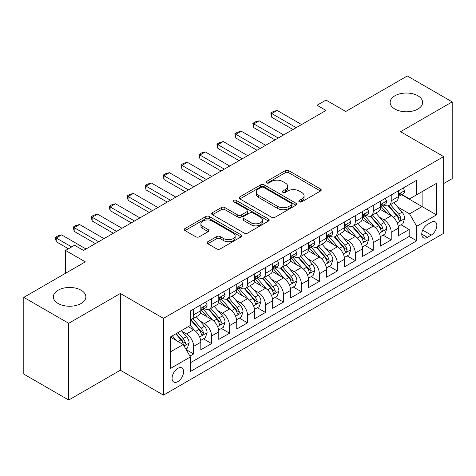 <?xml version="1.0" encoding="UTF-8"?>
<svg xmlns="http://www.w3.org/2000/svg" width="476" height="476" viewBox="0 0 476 476"><rect width="100%" height="100%" fill="white"/><g stroke="black" fill="none" stroke-linecap="round" stroke-linejoin="round"><path stroke-width="0.71" d="M299.303 201.836A1.743 1.006 0 0 0 301.772 201.836L320.503 191.019A2.493 1.44 0 0 0 321.235 190.001A2.493 1.44 0 0 0 320.503 188.984L288.765 170.664A2.493 1.44 0 0 0 285.243 170.664L266.506 181.481A1.743 1.006 0 0 0 265.995 182.189A1.743 1.006 0 0 0 266.506 182.903A1.743 1.006 0 0 0 268.976 182.903L271.403 181.505A7.979 4.605 0 0 1 282.685 181.505L285.326 183.028A7.979 4.605 0 0 1 287.665 186.289A7.979 4.605 0 0 1 285.326 189.543L282.905 190.947A1.743 1.006 0 0 0 282.393 191.655A1.743 1.006 0 0 0 282.905 192.369A1.743 1.006 0 0 0 285.374 192.369L287.796 190.971A7.979 4.605 0 0 1 299.083 190.971L301.724 192.494A7.979 4.605 0 0 1 304.063 195.755A7.979 4.605 0 0 1 301.724 199.01L299.303 200.414A1.743 1.006 0 0 0 298.791 201.122A1.743 1.006 0 0 0 299.303 201.836L299.303 200.414M81.099 290.217A16.255 9.389 0 0 0 63.379 288.182A16.255 9.389 0 0 0 53.348 296.851A16.255 9.389 0 0 0 58.108 303.486A16.255 9.389 0 0 0 75.827 305.521A16.255 9.389 0 0 0 85.859 296.851A16.255 9.389 0 0 0 81.099 290.217M417.892 95.771A16.255 9.389 0 0 0 400.173 93.736A16.255 9.389 0 0 0 390.142 102.405A16.255 9.389 0 0 0 394.901 109.046A16.255 9.389 0 0 0 412.621 111.081A16.255 9.389 0 0 0 422.652 102.405A16.255 9.389 0 0 0 417.892 95.771M177.828 381.633A8.128 4.695 120 0 0 183.135 374.469A8.128 4.695 120 0 0 181.891 367.954A8.128 4.695 120 0 0 177.828 368.359A8.128 4.695 120 0 0 172.514 375.522A8.128 4.695 120 0 0 173.764 382.032A8.128 4.695 120 0 0 177.828 381.633M207.839 241.713A2.493 1.44 0 0 0 207.108 242.73A2.493 1.44 0 0 0 207.839 243.748L216.747 248.888A2.493 1.44 0 0 0 220.269 248.888L241.076 236.881A2.493 1.44 0 0 0 241.808 235.858A2.493 1.44 0 0 0 241.076 234.841L209.339 216.52A2.493 1.44 0 0 0 205.81 216.52L185.009 228.534A2.493 1.44 0 0 0 184.277 229.551A2.493 1.44 0 0 0 185.009 230.568L195.761 236.774A2.493 1.44 0 0 0 199.289 236.774L208.19 231.639A2.493 1.44 0 0 0 208.922 230.616A2.493 1.44 0 0 0 208.19 229.599L202.859 226.522A6.67 3.85 0 0 1 200.908 223.797A6.67 3.85 0 0 1 205.025 220.239A6.67 3.85 0 0 1 212.29 221.078L233.186 233.139A6.67 3.85 0 0 1 235.138 235.858A6.67 3.85 0 0 1 231.021 239.416A6.67 3.85 0 0 1 223.75 238.583L220.269 236.572A2.493 1.44 0 0 0 216.747 236.572L207.839 241.713L207.839 243.748M443.668 183.558L452.2 178.631L452.2 101.888L407.295 75.964L345.772 111.479L326.012 100.073L317.034 105.255L326.012 110.444L83.526 250.441L74.542 245.259L65.563 250.441L65.563 273.26M68.705 323.293L68.705 400.036L120.345 370.221L120.345 293.484L68.705 323.293L23.8 297.369L85.323 261.854L65.563 250.441M120.345 293.484L163.458 318.373L443.668 156.592L443.668 233.335L163.458 395.11L163.458 318.373M452.2 101.888L400.56 131.703L443.668 156.592M271.576 217.234A2.493 1.44 0 0 0 275.104 217.234L295.905 205.221A2.493 1.44 0 0 0 296.637 204.204A2.493 1.44 0 0 0 295.905 203.187L264.174 184.861A2.493 1.44 0 0 0 260.646 184.861L239.839 196.874A2.493 1.44 0 0 0 239.113 197.891A2.493 1.44 0 0 0 239.839 198.909L271.576 217.234M234.454 202.217A1.743 1.006 0 0 1 236.227 202.461L236.227 200.384L268.494 219.014A2.493 1.44 0 0 1 269.22 220.031A2.493 1.44 0 0 1 268.494 221.048L247.687 233.061A2.493 1.44 0 0 1 244.158 233.061L212.427 214.741L212.427 212.701A2.493 1.44 0 0 0 211.695 213.724A2.493 1.44 0 0 0 212.427 214.741M212.427 212.701L221.328 207.56A2.493 1.44 0 0 1 224.856 207.56L237.726 214.991A2.493 1.44 0 0 0 241.249 214.991L247.157 211.582A2.493 1.44 0 0 0 247.889 210.565A2.493 1.44 0 0 0 247.157 209.547L233.758 201.812A1.743 1.006 0 0 1 233.246 201.098A1.743 1.006 0 0 1 234.323 200.17A1.743 1.006 0 0 1 236.227 200.384M68.705 400.036L23.8 374.112L23.8 297.369M189.906 356.096L193.631 353.942L186.181 349.64M181.939 331.32L186.449 333.926A10.163 5.867 60 0 1 193.631 346.373L200.818 342.22L200.818 349.795L211.594 343.571L203.425 338.852M199.902 320.955L204.412 323.555A10.163 5.867 60 0 1 211.594 336.002L218.781 331.855L218.781 339.424L229.557 333.2L221.388 328.482M217.865 310.584L222.375 313.184A10.163 5.867 60 0 1 229.557 325.632L236.745 321.484L236.745 329.053L247.52 322.829L239.345 318.111M235.822 300.213L240.332 302.813A10.163 5.867 60 0 1 247.52 315.261L254.708 311.114L254.708 318.682L265.483 312.458L257.308 307.74M253.785 289.842L258.295 292.442A10.163 5.867 60 0 1 265.483 304.89L272.665 300.743L272.665 308.311L283.446 302.087L275.271 297.369M271.748 279.471L276.258 282.072A10.163 5.867 60 0 1 283.446 294.519L290.628 290.372L290.628 297.94L301.409 291.717L293.234 286.998M289.711 269.101L294.222 271.707A10.163 5.867 60 0 1 301.409 284.148L308.591 280.001L308.591 287.569L319.366 281.346L311.197 276.627M307.675 258.73L312.185 261.336A10.163 5.867 60 0 1 319.366 273.777L326.554 269.63L326.554 277.199L337.329 270.981L329.16 266.262M325.638 248.359L330.148 250.965A10.163 5.867 60 0 1 337.329 263.406L344.517 259.259L344.517 266.828L355.292 260.61L347.123 255.892M343.601 237.988L348.111 240.594A10.163 5.867 60 0 1 355.292 253.036L362.48 248.888L362.48 256.457L373.255 250.239L365.08 245.521M361.564 227.617L366.074 230.223A10.163 5.867 60 0 1 373.255 242.665L380.443 238.518L380.443 246.092L391.218 239.868L391.218 232.294A10.163 5.867 -120 0 0 384.031 219.852L379.521 217.246M383.043 235.15L391.218 239.868M200.818 342.22A10.163 5.867 -120 0 0 193.631 329.779L188.246 326.667M218.781 331.855A10.163 5.867 -120 0 0 211.594 319.408L200.485 312.994M236.745 321.484A10.163 5.867 -120 0 0 229.557 309.037L218.448 302.623M254.708 311.114A10.163 5.867 -120 0 0 247.52 298.666L236.411 292.252M272.665 300.743A10.163 5.867 -120 0 0 265.483 288.295L254.374 281.881M290.628 290.372A10.163 5.867 -120 0 0 283.446 277.925L272.337 271.51M308.591 280.001A10.163 5.867 -120 0 0 301.409 267.554L290.3 261.14M326.554 269.63A10.163 5.867 -120 0 0 319.366 257.183L308.264 250.775M344.517 259.259A10.163 5.867 -120 0 0 337.329 246.818L326.221 240.404M362.48 248.888A10.163 5.867 -120 0 0 355.292 236.447L344.184 230.033M380.443 238.518A10.163 5.867 -120 0 0 373.255 226.076L362.147 219.662M431.274 222.238L427.323 224.517A7.872 4.546 120 0 0 422.176 231.461A7.872 4.546 120 0 0 423.384 237.768A7.872 4.546 120 0 0 427.323 237.381L431.274 235.096A7.872 4.546 120 0 0 436.421 228.159A7.872 4.546 120 0 0 435.213 221.846A7.872 4.546 120 0 0 431.274 222.238M170.64 351.764L183.212 344.505L190.4 356.946L190.4 371.47L416.726 240.802L416.726 226.284L409.538 213.837L397.484 206.876M190.4 356.946L170.64 368.359L170.64 336.829L190.4 325.423L190.4 310.905L416.726 180.237L416.726 194.755L436.48 183.349L436.48 214.872L416.726 226.284M204.317 308.567L204.412 308.621A10.163 5.867 60 0 0 209.494 309.126L216.675 304.979A10.163 5.867 -120 0 0 218.781 300.326L218.781 294.519M222.28 298.196L222.375 298.25A10.163 5.867 60 0 0 227.451 298.755L234.638 294.608A10.163 5.867 -120 0 0 236.745 289.955L236.745 284.148M240.243 287.825L240.332 287.879A10.163 5.867 60 0 0 245.414 288.385L252.601 284.237A10.163 5.867 -120 0 0 254.708 279.585L254.708 273.777M258.206 277.454L258.295 277.514A10.163 5.867 60 0 0 263.377 278.014L270.564 273.867A10.163 5.867 -120 0 0 272.665 269.214L272.665 263.406M276.163 267.084L276.258 267.143A10.163 5.867 60 0 0 281.34 267.643L288.527 263.496A10.163 5.867 -120 0 0 290.628 258.843L290.628 253.036M294.126 256.719L294.222 256.772A10.163 5.867 60 0 0 299.303 257.272L306.485 253.125A10.163 5.867 -120 0 0 308.591 248.472L308.591 242.665M312.089 246.348L312.185 246.401A10.163 5.867 60 0 0 317.266 246.901L324.448 242.754A10.163 5.867 -120 0 0 326.554 238.101L326.554 232.294M330.052 235.977L330.148 236.031A10.163 5.867 60 0 0 335.229 236.53L342.411 232.383A10.163 5.867 -120 0 0 344.517 227.73L344.517 221.923M348.015 225.606L348.111 225.66A10.163 5.867 60 0 0 353.192 226.16L360.374 222.012A10.163 5.867 -120 0 0 362.48 217.365L362.48 211.552M365.979 215.235L366.074 215.289A10.163 5.867 60 0 0 371.149 215.795L378.337 211.641A10.163 5.867 -120 0 0 380.443 206.995L380.443 201.187M190.4 362.754L409.182 236.447L409.182 229.497L398.4 235.721L398.4 228.147A10.163 5.867 -120 0 0 391.218 215.705L380.11 209.291M383.942 204.864L384.031 204.918A10.163 5.867 -120 0 0 389.112 205.424A10.163 5.867 -120 0 0 391.218 200.771L391.218 194.964M389.112 205.424L396.3 201.271A10.163 5.867 -120 0 0 398.4 196.624L398.4 190.816M193.631 309.037L193.631 314.844A10.163 5.867 60 0 1 191.53 319.497A10.163 5.867 60 0 1 190.4 319.908M191.53 319.497L198.712 315.35A10.163 5.867 -120 0 0 200.818 310.697L200.818 304.89M211.594 298.666L211.594 304.473A10.163 5.867 60 0 1 209.494 309.126M229.557 288.295L229.557 294.103A10.163 5.867 60 0 1 227.451 298.755M247.52 277.925L247.52 283.732A10.163 5.867 60 0 1 245.414 288.385M265.483 267.554L265.483 273.361A10.163 5.867 60 0 1 263.377 278.014M283.446 257.183L283.446 262.99A10.163 5.867 60 0 1 281.34 267.643M301.409 246.812L301.409 252.619A10.163 5.867 60 0 1 299.303 257.272M319.366 236.441L319.366 242.254A10.163 5.867 60 0 1 317.266 246.901M337.329 226.076L337.329 231.883A10.163 5.867 60 0 1 335.229 236.53M355.292 215.705L355.292 221.513A10.163 5.867 60 0 1 353.192 226.16M373.255 205.334L373.255 211.142A10.163 5.867 60 0 1 371.149 215.795M373.255 242.665L373.255 250.239M355.292 253.036L355.292 260.61M337.329 263.406L337.329 270.981M319.366 273.777L319.366 281.346M301.409 284.148L301.409 291.717M283.446 294.519L283.446 302.087M265.483 304.89L265.483 312.458M247.52 315.261L247.52 322.829M229.557 325.632L229.557 333.2M211.594 336.002L211.594 343.571M193.631 346.373L193.631 353.942M183.212 344.505L170.64 337.246M409.538 213.837L422.111 206.578L422.111 191.644L436.48 183.349M401.542 194.702L436.48 214.872M401.899 194.494L409.538 198.903L416.726 194.755M120.345 370.221L163.458 395.11M317.034 105.255L317.034 115.626M401.006 224.779L409.182 229.497M409.182 236.447L416.726 240.802M299.999 202.086L301.724 201.086A7.979 4.605 0 0 0 304.063 197.832L304.063 195.755M287.665 186.289L287.665 188.359A7.979 4.605 0 0 1 285.326 191.62L283.601 192.619M320.473 191.043L288.765 172.734A2.493 1.44 0 0 0 285.243 172.734L267.203 183.147M295.876 205.239L264.174 186.937A2.493 1.44 0 0 0 260.646 186.937L239.874 198.932M291.502 204.918A1.743 1.006 0 0 0 292.014 204.204A1.743 1.006 0 0 0 291.502 203.49L263.644 187.407A1.743 1.006 0 0 0 261.175 187.407L258.617 188.883A7.979 4.605 0 0 0 256.278 192.143A7.979 4.605 0 0 0 258.617 195.398L277.657 206.394A7.979 4.605 0 0 0 288.944 206.394L291.502 204.918L291.502 206.989A1.743 1.006 0 0 0 292.014 206.281L292.014 204.204M256.278 192.143L256.278 194.214A7.979 4.605 0 0 0 258.617 197.475L258.617 195.398M291.502 206.989L288.944 208.464A7.979 4.605 0 0 1 277.657 208.464L258.617 197.475M212.457 214.759L221.328 209.636L221.328 207.56M247.889 210.565L247.889 212.641A2.493 1.44 0 0 1 247.157 213.659L241.249 217.068A2.493 1.44 0 0 1 237.726 217.068L224.856 209.636A2.493 1.44 0 0 0 221.328 209.636M236.227 202.461L268.458 221.072M251.078 222.703A6.67 3.85 0 0 0 258.349 223.541A6.67 3.85 0 0 0 262.466 219.983A6.67 3.85 0 0 0 260.515 217.258L253.155 213.01A2.493 1.44 0 0 0 249.626 213.01L243.718 216.419A2.493 1.44 0 0 0 242.992 217.437A2.493 1.44 0 0 0 243.718 218.454L251.078 222.703L251.078 224.779A6.67 3.85 0 0 0 258.349 225.612A6.67 3.85 0 0 0 262.466 222.054L262.466 219.983M242.992 217.437L242.992 219.513A2.493 1.44 0 0 0 243.718 220.531L243.718 218.454M251.078 224.779L243.718 220.531M235.138 235.858L235.138 237.935A6.67 3.85 0 0 1 231.021 241.493A6.67 3.85 0 0 1 223.75 240.66L220.269 238.649A2.493 1.44 0 0 0 216.747 238.649L207.875 243.771M200.908 223.797L200.908 225.874A6.67 3.85 0 0 0 202.859 228.593L202.859 226.522M208.161 231.657L202.859 228.593M241.04 236.899L209.339 218.597A2.493 1.44 0 0 0 205.81 218.597L185.039 230.586M398.251 226.368L402.892 223.69L404.689 218.502A6.729 3.885 -120 0 0 402.065 212.183L393.86 202.681M392.218 216.36L382.835 205.501M386.881 213.2L381.437 206.893A16.13 9.312 -120 0 0 380.937 206.334M388.196 205.787L396.502 215.396A6.729 3.885 60 0 1 398.9 220.037L399.388 220.834L400.298 220.703L401.054 218.787A6.729 3.885 -120 0 0 398.656 214.152L390.445 204.65M388.684 205.632L397.609 215.955A3.427 1.981 60 0 1 398.471 217.3L401.054 218.787M403.16 188.068L404.689 190.709A6.729 3.885 60 0 1 403.297 193.69L399.882 195.66A6.729 3.885 -120 0 0 401.054 194.107L400.911 193.512L400.072 193.678L398.9 195.35A6.729 3.885 60 0 1 398.4 196.308M398.626 195.975L398.656 195.975A6.729 3.885 -120 0 0 399.882 195.66M296.197 127.657L271.766 113.556L271.766 117.286L270.779 112.985L273.474 111.432L277.157 110.444L301.588 124.545M292.966 129.526L271.766 117.286M277.157 110.444L271.766 113.556L270.779 112.985M380.288 236.739L384.929 234.061L386.726 228.873A6.729 3.885 -120 0 0 384.108 222.554L375.897 213.052M374.255 226.731L364.872 215.872M368.918 223.571L363.474 217.264A16.13 9.312 -120 0 0 362.974 216.705M370.239 216.158L378.539 225.767A6.729 3.885 60 0 1 380.937 230.408L381.425 231.205L382.335 231.074L382.948 230.336L383.091 229.158A6.729 3.885 -120 0 0 380.693 224.523L372.488 215.021M370.727 216.003L379.646 226.326A3.427 1.981 60 0 1 380.508 227.671L383.091 229.158M362.325 247.109L366.966 244.432L368.763 239.244A6.729 3.885 -120 0 0 366.145 232.925L357.934 223.422M356.292 237.102L346.915 226.243M350.955 233.936L345.511 227.635A16.13 9.312 -120 0 0 345.011 227.076M352.276 226.528L360.576 236.138A6.729 3.885 60 0 1 362.974 240.779L363.462 241.576L364.372 241.445L364.985 240.707L365.128 239.529A6.729 3.885 -120 0 0 362.73 234.894L354.525 225.392M352.764 226.368L361.683 236.697A3.427 1.981 60 0 1 362.545 238.042L365.128 239.529M344.368 257.48L349.009 254.803L350.8 249.614A6.729 3.885 -120 0 0 348.182 243.295L339.971 233.793M338.329 247.472L328.952 236.614M332.992 244.307L327.548 238.006A16.13 9.312 -120 0 0 327.048 237.447M334.313 236.899L342.613 246.508A6.729 3.885 60 0 1 345.011 251.144L345.505 251.947L346.409 251.816L347.171 249.9A6.729 3.885 -120 0 0 344.767 245.265L336.562 235.763M334.801 236.739L343.72 247.068A3.427 1.981 60 0 1 344.582 248.407L347.171 249.9M326.405 267.851L331.046 265.174L332.837 259.985A6.729 3.885 -120 0 0 330.219 253.666L322.014 244.164M320.366 257.843L310.989 246.984M315.029 254.678L309.584 248.377A16.13 9.312 -120 0 0 309.085 247.817M316.35 247.27L324.65 256.879A6.729 3.885 60 0 1 327.048 261.514L327.542 262.312L328.452 262.187L329.208 260.271A6.729 3.885 -120 0 0 326.804 255.636L318.599 246.134M316.837 247.109L325.757 257.439A3.427 1.981 60 0 1 326.619 258.777L329.208 260.271M385.203 198.438L386.726 201.08A6.729 3.885 60 0 1 385.334 204.061L381.919 206.031A6.729 3.885 -120 0 0 383.091 204.478L382.948 203.883L382.109 204.049L380.937 205.721A6.729 3.885 60 0 1 380.443 206.679M380.663 206.346L380.693 206.346A6.729 3.885 -120 0 0 381.919 206.031M278.234 138.028L253.809 123.927L253.809 127.657L252.821 123.355L255.511 121.796L259.194 120.815L283.625 134.916M275.003 139.896L253.809 127.657M259.194 120.815L253.809 123.927L252.821 123.355M367.24 208.809L368.763 211.451A6.729 3.885 60 0 1 367.371 214.432L363.956 216.401A6.729 3.885 -120 0 0 365.128 214.849L364.991 214.254L364.146 214.42L362.974 216.092A6.729 3.885 60 0 1 362.48 217.05M362.706 216.717L362.73 216.717A6.729 3.885 -120 0 0 363.956 216.401M260.271 148.399L235.846 134.297L235.846 138.028L234.858 133.726L237.554 132.167L241.231 131.186L265.662 145.287M257.04 150.267L235.846 138.028M241.231 131.186L235.846 134.297L234.858 133.726M349.277 219.18L350.8 221.822A6.729 3.885 60 0 1 349.408 224.797L345.998 226.772A6.729 3.885 -120 0 0 347.171 225.219L347.028 224.624L346.183 224.791L345.011 226.463A6.729 3.885 60 0 1 344.517 227.421M344.743 227.088L344.767 227.088A6.729 3.885 -120 0 0 345.998 226.772M242.308 158.77L217.883 144.668L217.883 148.399L216.895 144.097L219.591 142.538L223.274 141.556L247.698 155.658M239.077 160.638L217.883 148.399M223.274 141.556L217.883 144.668L216.895 144.097M331.314 229.545L332.837 232.193A6.729 3.885 60 0 1 331.445 235.168L328.035 237.143A6.729 3.885 -120 0 0 329.208 235.59L329.065 234.995L328.22 235.162L327.048 236.834A6.729 3.885 60 0 1 326.554 237.792M326.78 237.459L326.804 237.459A6.729 3.885 -120 0 0 328.035 237.143M224.351 169.141L199.92 155.039L199.92 158.77L198.932 154.468L201.628 152.909L205.311 151.927L229.735 166.029M221.114 171.009L199.92 158.77M205.311 151.927L199.92 155.039L198.932 154.468M308.442 278.222L313.083 275.539L314.88 270.356A6.729 3.885 -120 0 0 312.256 264.037L304.051 254.535M302.403 268.214L293.026 257.355M297.066 265.049L291.621 258.748A16.13 9.312 -120 0 0 291.122 258.188M298.387 257.641L306.687 267.25A6.729 3.885 60 0 1 309.091 271.885L309.578 272.683L310.489 272.558L311.245 270.642A6.729 3.885 -120 0 0 308.841 266.007L300.636 256.505M298.874 257.48L307.793 267.81A3.427 1.981 60 0 1 308.656 269.148L311.245 270.642M313.351 239.916L314.88 242.564A6.729 3.885 60 0 1 313.482 245.539L310.072 247.514A6.729 3.885 -120 0 0 311.245 245.961L311.102 245.366L310.263 245.533L309.091 247.205A6.729 3.885 60 0 1 308.591 248.163M308.817 247.829L308.841 247.829A6.729 3.885 -120 0 0 310.072 247.514M206.388 179.511L181.957 165.404L181.957 169.141L180.969 164.839L183.665 163.28L187.348 162.298L211.772 176.4M203.151 181.38L181.957 169.141M187.348 162.298L181.957 165.404L180.969 164.839M290.479 288.593L295.12 285.909L296.917 280.727A6.729 3.885 -120 0 0 294.293 274.408L286.088 264.906M284.446 278.585L275.063 267.72M279.103 275.42L273.658 269.118A16.13 9.312 -120 0 0 273.159 268.559M280.423 268.012L288.724 277.621A6.729 3.885 60 0 1 291.128 282.256L291.615 283.053L292.526 282.928L293.281 281.013A6.729 3.885 -120 0 0 290.884 276.377L282.673 266.875M280.911 267.851L289.83 278.18A3.427 1.981 60 0 1 290.699 279.519L293.281 281.013M295.388 250.287L296.917 252.935A6.729 3.885 60 0 1 295.525 255.91L292.109 257.879A6.729 3.885 -120 0 0 293.281 256.332L293.139 255.731L292.3 255.904L291.128 257.575A6.729 3.885 60 0 1 290.628 258.533M290.854 258.194L290.884 258.194A6.729 3.885 -120 0 0 292.109 257.879M188.425 189.882L163.994 175.775L163.994 179.511L163.006 175.21L165.702 173.651L169.385 172.669L193.815 186.77M185.188 191.745L163.994 179.511M169.385 172.669L163.994 175.775L163.006 175.21M272.516 298.964L277.157 296.28L278.954 291.098A6.729 3.885 -120 0 0 276.33 284.773L268.125 275.271M266.483 288.956L257.099 278.091M261.145 285.79L255.701 279.489A16.13 9.312 -120 0 0 255.201 278.924M262.46 278.377L270.761 287.992A6.729 3.885 60 0 1 273.164 292.627L273.652 293.424L274.563 293.299L275.318 291.383A6.729 3.885 -120 0 0 272.921 286.748L264.71 277.246M262.948 278.222L271.867 288.551A3.427 1.981 60 0 1 272.736 289.89L275.318 291.383M277.425 260.658L278.954 263.305A6.729 3.885 60 0 1 277.562 266.28L274.146 268.25A6.729 3.885 -120 0 0 275.318 266.703L275.176 266.102L274.337 266.274L273.164 267.946A6.729 3.885 60 0 1 272.665 268.904M272.891 268.565L272.921 268.565A6.729 3.885 -120 0 0 274.146 268.25M170.462 200.253L146.031 186.146L146.031 189.882L145.043 185.575L147.738 184.022L151.422 183.034L175.852 197.141M167.231 202.116L146.031 189.882M151.422 183.034L146.031 186.146L145.043 185.575M254.553 309.335L259.194 306.651L260.991 301.469A6.729 3.885 -120 0 0 258.367 295.144L250.162 285.642M248.52 299.327L239.136 288.462M243.182 296.161L237.738 289.86A16.13 9.312 -120 0 0 237.238 289.295M244.497 288.748L252.804 298.363A6.729 3.885 60 0 1 255.201 302.998L255.689 303.795L256.6 303.67L257.355 301.754A6.729 3.885 -120 0 0 254.957 297.119L246.752 287.617M244.991 288.593L253.91 298.922A3.427 1.981 60 0 1 254.773 300.261L257.355 301.754M259.468 271.028L260.991 273.676A6.729 3.885 60 0 1 259.599 276.651L256.183 278.621A6.729 3.885 -120 0 0 257.355 277.074L257.213 276.473L256.374 276.639L255.201 278.317A6.729 3.885 60 0 1 254.708 279.275M254.928 278.936L254.957 278.936A6.729 3.885 -120 0 0 256.183 278.621M152.499 210.624L128.074 196.517L128.074 200.253L127.08 195.945L129.775 194.392L133.458 193.405L157.889 207.512M149.268 212.486L128.074 200.253M133.458 193.405L128.074 196.517L127.08 195.945M236.59 319.705L241.231 317.022L243.028 311.839A6.729 3.885 -120 0 0 240.41 305.515L232.199 296.012M230.557 309.692L221.173 298.833M225.219 306.532L219.775 300.231A16.13 9.312 -120 0 0 219.275 299.666M226.54 299.118L234.841 308.734A6.729 3.885 60 0 1 237.238 313.369L237.726 314.166L238.637 314.041L239.392 312.125A6.729 3.885 -120 0 0 236.994 307.484L228.789 297.988M227.028 298.964L235.947 309.293A3.427 1.981 60 0 1 236.81 310.632L239.392 312.125M218.627 330.07L223.274 327.393L225.065 322.21A6.729 3.885 -120 0 0 222.447 315.885L214.236 306.383M212.594 320.062L203.216 309.204M207.256 316.903L201.812 310.602A16.13 9.312 -120 0 0 201.312 310.037M208.577 309.489L216.877 319.104A6.729 3.885 60 0 1 219.275 323.74L219.769 324.537L220.674 324.412L221.435 322.496A6.729 3.885 -120 0 0 219.031 317.855L210.826 308.353M209.065 309.335L217.984 319.664A3.427 1.981 60 0 1 218.847 321.002L221.435 322.496M200.67 340.441L205.311 337.764L207.102 332.575A6.729 3.885 -120 0 0 204.484 326.256L196.279 316.754M194.63 330.433L190.335 325.459M189.293 327.274L188.597 326.465M190.614 319.86L198.914 329.469A6.729 3.885 60 0 1 201.312 334.11L201.806 334.908L202.716 334.777L203.472 332.867A6.729 3.885 -120 0 0 201.068 328.226L192.863 318.724M191.102 319.705L200.021 330.029A3.427 1.981 60 0 1 200.884 331.373L203.472 332.867M185.819 349.015L187.348 348.135L189.145 342.946A6.729 3.885 -120 0 0 186.521 336.627L181.356 330.647M176.531 340.643L172.371 335.83M171.33 337.645L170.64 336.847M175.787 333.86L180.951 339.84A6.729 3.885 60 0 1 183.355 344.481L183.843 345.278L184.753 345.148L185.509 343.238A6.729 3.885 -120 0 0 183.105 338.597L177.941 332.617M176.203 333.622L182.058 340.399A3.427 1.981 60 0 1 182.921 341.744L185.509 343.238M55.234 279.222L58.929 277.086M241.505 281.399L243.028 284.041A6.729 3.885 60 0 1 241.635 287.022L238.22 288.991A6.729 3.885 -120 0 0 239.392 287.445L239.255 286.844L238.411 287.01L237.238 288.688A6.729 3.885 60 0 1 236.745 289.646M236.965 289.307L236.994 289.307A6.729 3.885 -120 0 0 238.22 288.991M134.535 220.995L110.111 206.887L110.111 210.624L109.123 206.316L111.812 204.763L115.495 203.776L139.926 217.883M131.305 222.857L110.111 210.624M115.495 203.776L110.111 206.887L109.123 206.316M223.541 291.77L225.065 294.412A6.729 3.885 60 0 1 223.672 297.393L220.263 299.362A6.729 3.885 -120 0 0 221.435 297.815L221.292 297.214L220.447 297.381L219.275 299.059A6.729 3.885 60 0 1 218.781 300.017M219.008 299.678L219.031 299.678A6.729 3.885 -120 0 0 220.263 299.362M116.572 231.36L92.148 217.258L92.148 220.995L91.16 216.687L93.855 215.134L97.532 214.146L121.963 228.254M113.342 233.228L92.148 220.995M97.532 214.146L92.148 217.258L91.16 216.687M205.578 302.141L207.102 304.783A6.729 3.885 60 0 1 205.709 307.764L202.3 309.733A6.729 3.885 -120 0 0 203.472 308.18L203.329 307.585L202.484 307.752L201.312 309.43A6.729 3.885 60 0 1 200.818 310.388M201.045 310.049L201.068 310.049A6.729 3.885 -120 0 0 202.3 309.733M98.615 241.731L74.185 227.629L74.185 231.36L73.197 227.058L75.892 225.505L79.575 224.517L104 238.625M95.379 243.599L74.185 231.36M79.575 224.517L74.185 227.629L73.197 227.058M71.668 246.919L56.222 238L56.222 241.731L55.234 237.429L57.929 235.876L61.612 234.888L86.037 248.99M68.437 248.787L56.222 241.731M61.612 234.888L56.222 238L55.234 237.429M186.449 333.926L193.631 329.779M204.412 323.555L211.594 319.408M222.375 313.184L229.557 309.037M240.332 302.813L247.52 298.666M258.295 292.442L265.483 288.295M276.258 282.072L283.446 277.925M294.222 271.707L301.409 267.554M312.185 261.336L319.366 257.183M330.148 250.965L337.329 246.818M348.111 240.594L355.292 236.447M366.074 230.223L373.255 226.076M384.031 219.852L391.218 215.705M391.218 200.771L398.4 196.624M193.631 314.844L200.818 310.697M211.594 304.473L218.781 300.326M229.557 294.103L236.745 289.955M247.52 283.732L254.708 279.585M265.483 273.361L272.665 269.214M283.446 262.99L290.628 258.843M301.409 252.619L308.591 248.472M319.366 242.254L326.554 238.101M337.329 231.883L344.517 227.73M355.292 221.513L362.48 217.365M373.255 211.142L380.443 206.995M391.218 232.294L398.4 228.147M422.658 230.122L431.274 235.096M421.754 234.162L427.323 237.381M301.724 201.086L301.724 199.01M282.905 192.369L282.905 190.947M285.326 191.62L285.326 189.543M266.506 182.903L266.506 181.481M285.243 172.734L285.243 170.664M288.765 172.734L288.765 170.664M320.503 191.019L320.503 188.984M239.839 198.909L239.839 196.874M260.646 186.937L260.646 184.861M264.174 186.937L264.174 184.861M295.905 205.221L295.905 203.187M277.657 208.464L277.657 206.394M288.944 208.464L288.944 206.394M224.856 209.636L224.856 207.56M237.726 217.068L237.726 214.991M241.249 217.068L241.249 214.991M247.157 213.659L247.157 211.582M268.494 221.048L268.494 219.014M216.747 238.649L216.747 236.572M220.269 238.649L220.269 236.572M223.75 240.66L223.75 238.583M208.19 231.639L208.19 229.599M185.009 230.568L185.009 228.534M205.81 218.597L205.81 216.52M209.339 218.597L209.339 216.52M241.076 236.881L241.076 234.841M397.228 222.917L404.648 218.633M398.656 214.152L402.065 212.183M393.289 217.252L396.502 215.396M404.648 190.632L398.4 194.238M400.185 193.607L401.054 194.107M379.265 233.288L386.685 229.004M380.693 224.523L384.108 222.554M375.326 227.623L378.539 225.767M361.302 243.658L368.721 239.374M362.73 234.894L366.145 232.925M357.363 237.994L360.576 236.138M343.339 254.029L350.758 249.745M344.767 245.265L348.182 243.295M339.4 248.365L342.613 246.508M325.376 264.4L332.795 260.116M326.804 255.636L330.219 253.666M321.437 258.736L324.65 256.879M386.685 201.003L380.443 204.609M382.222 203.978L383.091 204.478M368.721 211.374L362.48 214.979M364.259 214.349L365.128 214.849M350.758 221.745L344.517 225.35M346.302 224.72L347.171 225.219M332.795 232.115L326.554 235.721M328.339 235.09L329.208 235.59M307.413 274.771L314.832 270.487M308.841 266.007L312.256 264.037M303.48 269.101L306.687 267.25M314.832 242.486L308.591 246.086M310.376 245.461L311.245 245.961M289.45 285.142L296.869 280.858M290.884 276.377L294.293 274.408M285.517 279.471L288.724 277.621M296.869 252.857L290.628 256.457M292.413 255.826L293.281 256.332M271.487 295.513L278.906 291.229M272.921 286.748L276.33 284.773M267.554 289.842L270.761 287.992M278.906 263.228L272.665 266.828M274.45 266.197L275.318 266.703M253.53 305.878L260.949 301.6M254.957 297.119L258.367 295.144M249.591 300.213L252.804 298.363M260.949 273.599L254.708 277.199M256.487 276.568L257.355 277.074M235.566 316.248L242.986 311.964M236.994 307.484L240.41 305.515M231.628 310.584L234.841 308.734M217.603 326.619L225.023 322.335M219.031 317.855L222.447 315.885M213.665 320.955L216.877 319.104M199.64 336.99L207.06 332.706M201.068 328.226L204.484 326.256M195.701 331.326L198.914 329.469M184.069 345.981L189.097 343.077M183.105 338.597L186.521 336.627M178.048 341.518L180.951 339.84M242.986 283.964L236.745 287.569M238.524 286.939L239.392 287.445M225.023 294.335L218.781 297.94M220.561 297.31L221.435 297.815M207.06 304.705L200.818 308.311M202.603 307.68L203.472 308.18"/></g></svg>
